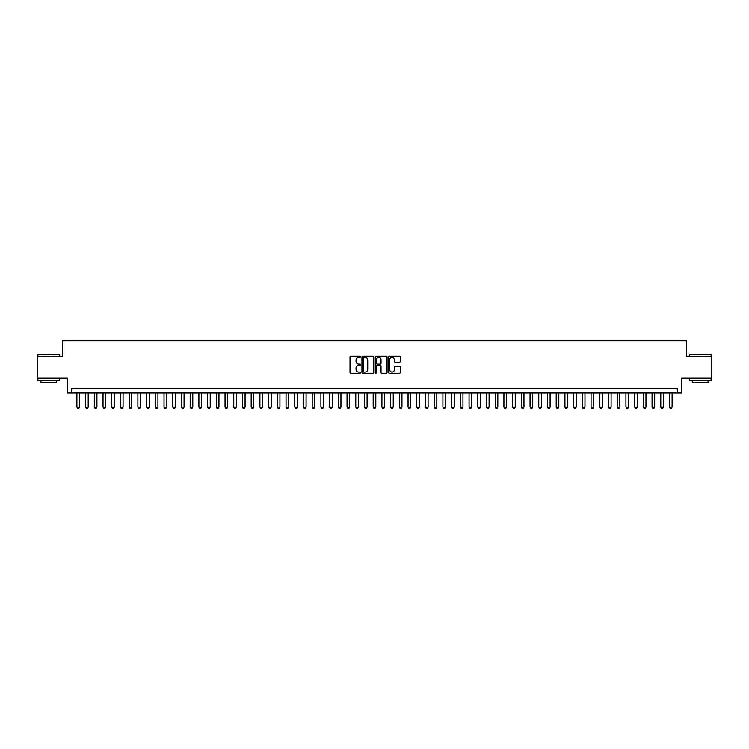 <?xml version="1.0" encoding="UTF-8"?>
<svg xmlns="http://www.w3.org/2000/svg" width="749" height="749" viewBox="0 0 749 749"><rect width="100%" height="100%" fill="white"/><g stroke="black" fill="none" stroke-linecap="round" stroke-linejoin="round"><path stroke-width="1.12" d="M360.559 356.739A0.599 0.599 0 0 0 359.96 356.14L350.869 356.14A0.852 0.852 0 0 0 350.017 357.001L350.017 372.393A0.852 0.852 0 0 0 350.869 373.245L359.96 373.245A0.599 0.599 0 0 0 360.559 372.656A0.599 0.599 0 0 0 359.96 372.056L358.78 372.056A2.734 2.734 0 0 1 356.047 369.313L356.047 368.031A2.734 2.734 0 0 1 358.78 365.297L359.96 365.297A0.599 0.599 0 0 0 360.559 364.697A0.599 0.599 0 0 0 359.96 364.098L358.78 364.098A2.734 2.734 0 0 1 356.047 361.355L356.047 360.072A2.734 2.734 0 0 1 358.78 357.339L359.96 357.339A0.599 0.599 0 0 0 360.559 356.739M399.498 362.17A0.852 0.852 0 0 0 400.359 361.318L400.359 357.001A0.852 0.852 0 0 0 399.498 356.14L389.405 356.14A0.852 0.852 0 0 0 388.553 357.001L388.553 372.393A0.852 0.852 0 0 0 389.405 373.245L399.498 373.245A0.852 0.852 0 0 0 400.359 372.393L400.359 367.179A0.852 0.852 0 0 0 399.498 366.317L395.182 366.317A0.852 0.852 0 0 0 394.32 367.179L394.32 369.763A2.284 2.284 0 0 1 392.036 372.056A2.284 2.284 0 0 1 389.752 369.763L389.752 359.623A2.284 2.284 0 0 1 392.036 357.339A2.284 2.284 0 0 1 394.32 359.623L394.32 361.318A0.852 0.852 0 0 0 395.182 362.17L399.498 362.17M677.339 393.019L681.702 393.019L681.702 378.208L711.55 378.208L711.55 356.421L686.496 356.421L686.496 340.729L62.504 340.729L62.504 356.421L37.45 356.421L37.45 378.208L67.298 378.208L67.298 393.019L677.339 393.019L677.339 388.665L71.661 388.665L71.661 393.019M373.751 357.001A0.852 0.852 0 0 0 372.899 356.14L362.806 356.14A0.852 0.852 0 0 0 361.945 357.001L361.945 372.393A0.852 0.852 0 0 0 362.806 373.245L372.899 373.245A0.852 0.852 0 0 0 373.751 372.393L373.751 357.001M376.101 356.14L386.194 356.14A0.852 0.852 0 0 1 387.055 357.001L387.055 372.393A0.852 0.852 0 0 1 386.194 373.245L381.878 373.245A0.852 0.852 0 0 1 381.026 372.393L381.026 366.149A0.852 0.852 0 0 0 380.164 365.297L377.299 365.297A0.852 0.852 0 0 0 376.447 366.149L376.447 372.656A0.599 0.599 0 0 1 375.848 373.245A0.599 0.599 0 0 1 375.249 372.656L375.249 357.001A0.852 0.852 0 0 1 376.101 356.14M363.742 357.339A0.599 0.599 0 0 0 363.143 357.938L363.143 371.457A0.599 0.599 0 0 0 363.742 372.056L364.988 372.056A2.734 2.734 0 0 0 367.722 369.313L367.722 360.072A2.734 2.734 0 0 0 364.988 357.339L363.742 357.339M381.026 359.67A2.284 2.284 0 0 0 378.732 357.385A2.284 2.284 0 0 0 376.447 359.67L376.447 363.237A0.852 0.852 0 0 0 377.299 364.098L380.164 364.098A0.852 0.852 0 0 0 381.026 363.237L381.026 359.67M76.885 393.019L76.885 407.138L79.497 407.138L79.497 393.019M79.497 407.138L78.842 408.271L77.54 408.271L76.885 407.138M38.143 354.24L59.677 354.502L38.143 354.24M48.779 380.82L37.89 380.82L37.89 378.638L59.677 378.638L59.677 380.82L48.779 380.82M56.624 380.82L56.624 382.823L40.933 382.823L40.933 380.82M689.586 354.24L711.11 354.502L689.586 354.24M700.221 380.82L689.323 380.82L689.323 378.638L711.11 378.638L711.11 380.82L700.221 380.82M708.067 380.82L708.067 382.823L692.376 382.823L692.376 380.82M85.601 393.019L85.601 407.138L88.213 407.138L88.213 393.019M88.213 407.138L87.558 408.271L86.257 408.271L85.601 407.138M94.318 393.019L94.318 407.138L96.93 407.138L96.93 393.019M96.93 407.138L96.275 408.271L94.973 408.271L94.318 407.138M103.034 393.019L103.034 407.138L105.646 407.138L105.646 393.019M105.646 407.138L104.991 408.271L103.68 408.271L103.034 407.138M111.741 393.019L111.741 407.138L114.363 407.138L114.363 393.019M114.363 407.138L113.708 408.271L112.397 408.271L111.741 407.138M120.458 393.019L120.458 407.138L123.07 407.138L123.07 393.019M123.07 407.138L122.424 408.271L121.113 408.271L120.458 407.138M129.174 393.019L129.174 407.138L131.787 407.138L131.787 393.019M131.787 407.138L131.131 408.271L129.83 408.271L129.174 407.138M137.891 393.019L137.891 407.138L140.503 407.138L140.503 393.019M140.503 407.138L139.848 408.271L138.546 408.271L137.891 407.138M146.607 393.019L146.607 407.138L149.22 407.138L149.22 393.019M149.22 407.138L148.564 408.271L147.263 408.271L146.607 407.138M155.324 393.019L155.324 407.138L157.936 407.138L157.936 393.019M157.936 407.138L157.281 408.271L155.97 408.271L155.324 407.138M164.031 393.019L164.031 407.138L166.653 407.138L166.653 393.019M166.653 407.138L165.997 408.271L164.686 408.271L164.031 407.138M172.747 393.019L172.747 407.138L175.36 407.138L175.36 393.019M175.36 407.138L174.714 408.271L173.403 408.271L172.747 407.138M181.464 393.019L181.464 407.138L184.076 407.138L184.076 393.019M184.076 407.138L183.421 408.271L182.119 408.271L181.464 407.138M190.18 393.019L190.18 407.138L192.793 407.138L192.793 393.019M192.793 407.138L192.137 408.271L190.836 408.271L190.18 407.138M198.897 393.019L198.897 407.138L201.509 407.138L201.509 393.019M201.509 407.138L200.854 408.271L199.552 408.271L198.897 407.138M207.613 393.019L207.613 407.138L210.226 407.138L210.226 393.019M210.226 407.138L209.57 408.271L208.259 408.271L207.613 407.138M216.321 393.019L216.321 407.138L218.942 407.138L218.942 393.019M218.942 407.138L218.287 408.271L216.976 408.271L216.321 407.138M225.037 393.019L225.037 407.138L227.649 407.138L227.649 393.019M227.649 407.138L227.003 408.271L225.692 408.271L225.037 407.138M233.754 393.019L233.754 407.138L236.366 407.138L236.366 393.019M236.366 407.138L235.71 408.271L234.409 408.271L233.754 407.138M242.47 393.019L242.47 407.138L245.082 407.138L245.082 393.019M245.082 407.138L244.427 408.271L243.125 408.271L242.47 407.138M251.187 393.019L251.187 407.138L253.799 407.138L253.799 393.019M253.799 407.138L253.143 408.271L251.842 408.271L251.187 407.138M259.903 393.019L259.903 407.138L262.515 407.138L262.515 393.019M262.515 407.138L261.86 408.271L260.549 408.271L259.903 407.138M268.61 393.019L268.61 407.138L271.232 407.138L271.232 393.019M271.232 407.138L270.576 408.271L269.266 408.271L268.61 407.138M277.327 393.019L277.327 407.138L279.939 407.138L279.939 393.019M279.939 407.138L279.293 408.271L277.982 408.271L277.327 407.138M286.043 393.019L286.043 407.138L288.655 407.138L288.655 393.019M288.655 407.138L288 408.271L286.698 408.271L286.043 407.138M294.76 393.019L294.76 407.138L297.372 407.138L297.372 393.019M297.372 407.138L296.716 408.271L295.415 408.271L294.76 407.138M303.476 393.019L303.476 407.138L306.088 407.138L306.088 393.019M306.088 407.138L305.433 408.271L304.131 408.271L303.476 407.138M312.193 393.019L312.193 407.138L314.805 407.138L314.805 393.019M314.805 407.138L314.149 408.271L312.839 408.271L312.193 407.138M320.9 393.019L320.9 407.138L323.521 407.138L323.521 393.019M323.521 407.138L322.866 408.271L321.555 408.271L320.9 407.138M329.616 393.019L329.616 407.138L332.228 407.138L332.228 393.019M332.228 407.138L331.582 408.271L330.272 408.271L329.616 407.138M338.333 393.019L338.333 407.138L340.945 407.138L340.945 393.019M340.945 407.138L340.289 408.271L338.988 408.271L338.333 407.138M347.049 393.019L347.049 407.138L349.661 407.138L349.661 393.019M349.661 407.138L349.006 408.271L347.705 408.271L347.049 407.138M355.766 393.019L355.766 407.138L358.378 407.138L358.378 393.019M358.378 407.138L357.722 408.271L356.421 408.271L355.766 407.138M364.482 393.019L364.482 407.138L367.094 407.138L367.094 393.019M367.094 407.138L366.439 408.271L365.128 408.271L364.482 407.138M373.189 393.019L373.189 407.138L375.811 407.138L375.811 393.019M375.811 407.138L375.155 408.271L373.845 408.271L373.189 407.138M381.906 393.019L381.906 407.138L384.518 407.138L384.518 393.019M384.518 407.138L383.872 408.271L382.561 408.271L381.906 407.138M390.622 393.019L390.622 407.138L393.234 407.138L393.234 393.019M393.234 407.138L392.579 408.271L391.278 408.271L390.622 407.138M399.339 393.019L399.339 407.138L401.951 407.138L401.951 393.019M401.951 407.138L401.295 408.271L399.994 408.271L399.339 407.138M408.055 393.019L408.055 407.138L410.667 407.138L410.667 393.019M410.667 407.138L410.012 408.271L408.711 408.271L408.055 407.138M416.772 393.019L416.772 407.138L419.384 407.138L419.384 393.019M419.384 407.138L418.728 408.271L417.418 408.271L416.772 407.138M425.479 393.019L425.479 407.138L428.1 407.138L428.1 393.019M428.1 407.138L427.445 408.271L426.134 408.271L425.479 407.138M434.195 393.019L434.195 407.138L436.807 407.138L436.807 393.019M436.807 407.138L436.161 408.271L434.851 408.271L434.195 407.138M442.912 393.019L442.912 407.138L445.524 407.138L445.524 393.019M445.524 407.138L444.869 408.271L443.567 408.271L442.912 407.138M451.628 393.019L451.628 407.138L454.24 407.138L454.24 393.019M454.24 407.138L453.585 408.271L452.284 408.271L451.628 407.138M460.345 393.019L460.345 407.138L462.957 407.138L462.957 393.019M462.957 407.138L462.302 408.271L461 408.271L460.345 407.138M469.061 393.019L469.061 407.138L471.673 407.138L471.673 393.019M471.673 407.138L471.018 408.271L469.707 408.271L469.061 407.138M477.768 393.019L477.768 407.138L480.39 407.138L480.39 393.019M480.39 407.138L479.734 408.271L478.424 408.271L477.768 407.138M486.485 393.019L486.485 407.138L489.097 407.138L489.097 393.019M489.097 407.138L488.451 408.271L487.14 408.271L486.485 407.138M495.201 393.019L495.201 407.138L497.813 407.138L497.813 393.019M497.813 407.138L497.158 408.271L495.857 408.271L495.201 407.138M503.918 393.019L503.918 407.138L506.53 407.138L506.53 393.019M506.53 407.138L505.875 408.271L504.573 408.271L503.918 407.138M512.634 393.019L512.634 407.138L515.246 407.138L515.246 393.019M515.246 407.138L514.591 408.271L513.29 408.271L512.634 407.138M521.351 393.019L521.351 407.138L523.963 407.138L523.963 393.019M523.963 407.138L523.308 408.271L521.997 408.271L521.351 407.138M530.058 393.019L530.058 407.138L532.679 407.138L532.679 393.019M532.679 407.138L532.024 408.271L530.713 408.271L530.058 407.138M538.774 393.019L538.774 407.138L541.387 407.138L541.387 393.019M541.387 407.138L540.741 408.271L539.43 408.271L538.774 407.138M547.491 393.019L547.491 407.138L550.103 407.138L550.103 393.019M550.103 407.138L549.448 408.271L548.146 408.271L547.491 407.138M556.207 393.019L556.207 407.138L558.82 407.138L558.82 393.019M558.82 407.138L558.164 408.271L556.863 408.271L556.207 407.138M564.924 393.019L564.924 407.138L567.536 407.138L567.536 393.019M567.536 407.138L566.881 408.271L565.579 408.271L564.924 407.138M573.64 393.019L573.64 407.138L576.253 407.138L576.253 393.019M576.253 407.138L575.597 408.271L574.286 408.271L573.64 407.138M582.347 393.019L582.347 407.138L584.969 407.138L584.969 393.019M584.969 407.138L584.314 408.271L583.003 408.271L582.347 407.138M591.064 393.019L591.064 407.138L593.676 407.138L593.676 393.019M593.676 407.138L593.03 408.271L591.719 408.271L591.064 407.138M599.78 393.019L599.78 407.138L602.393 407.138L602.393 393.019M602.393 407.138L601.737 408.271L600.436 408.271L599.78 407.138M608.497 393.019L608.497 407.138L611.109 407.138L611.109 393.019M611.109 407.138L610.454 408.271L609.152 408.271L608.497 407.138M617.213 393.019L617.213 407.138L619.826 407.138L619.826 393.019M619.826 407.138L619.17 408.271L617.869 408.271L617.213 407.138M625.93 393.019L625.93 407.138L628.542 407.138L628.542 393.019M628.542 407.138L627.887 408.271L626.576 408.271L625.93 407.138M634.637 393.019L634.637 407.138L637.259 407.138L637.259 393.019M637.259 407.138L636.603 408.271L635.292 408.271L634.637 407.138M643.354 393.019L643.354 407.138L645.966 407.138L645.966 393.019M645.966 407.138L645.32 408.271L644.009 408.271L643.354 407.138M652.07 393.019L652.07 407.138L654.682 407.138L654.682 393.019M654.682 407.138L654.027 408.271L652.725 408.271L652.07 407.138M660.787 393.019L660.787 407.138L663.399 407.138L663.399 393.019M663.399 407.138L662.743 408.271L661.442 408.271L660.787 407.138M669.503 393.019L669.503 407.138L672.115 407.138L672.115 393.019M672.115 407.138L671.46 408.271L670.158 408.271L669.503 407.138M37.89 356.421L37.89 354.502M59.677 356.421L59.677 354.502M689.323 356.421L689.323 354.502M711.11 356.421L711.11 354.502"/></g></svg>
